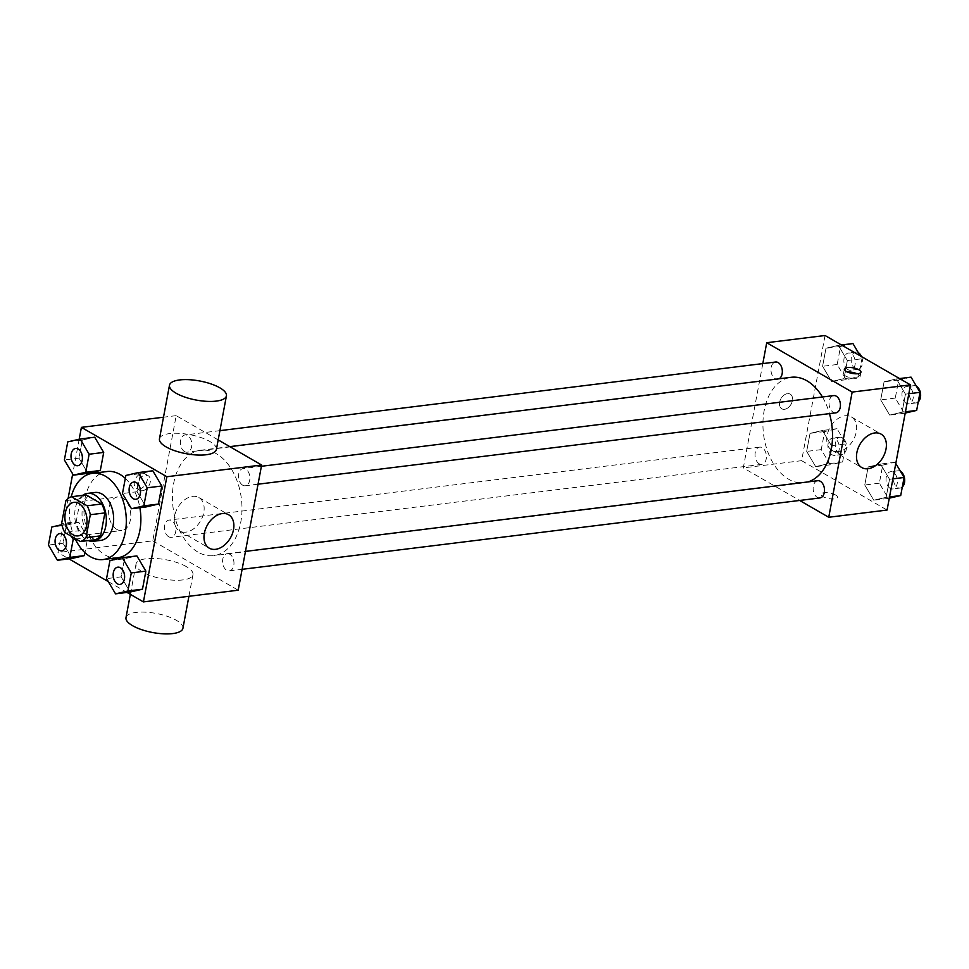 <?xml version="1.0" encoding="UTF-8"?>
<svg xmlns="http://www.w3.org/2000/svg" width="969" height="969" viewBox="0 0 969 969"><rect width="100%" height="100%" fill="white"/><g stroke="black" fill="none" stroke-linecap="round" stroke-linejoin="round"><path stroke-width="0.73" stroke-dasharray="4.84 3.63" d="M116.777 529.377A16.897 10.962 83 0 1 108.637 511.257A16.897 10.962 83 0 1 117.637 496.964A16.897 10.962 83 0 1 130.585 512.383A16.897 10.962 83 0 1 121.779 530.503A16.897 10.962 83 0 1 116.777 529.377M65.904 500.61L80.488 498.805L76.188 521.746L61.616 523.551M95.023 539.745L79.373 530.697L64.79 532.49M79.373 530.697A22.941 14.886 83 0 1 76.188 521.746M80.488 498.805A22.941 14.886 83 0 1 86.059 494.929M82.631 495.353A24.14 15.661 -97 0 0 75.291 508.519A24.14 15.661 -97 0 0 88.215 540.581M100.8 540.387A24.14 15.661 83 0 1 93.654 538.788A24.14 15.661 83 0 1 82.583 507.611A24.14 15.661 83 0 1 94.877 492.482M75.013 538.401A43.448 28.186 83 0 1 71.209 496.818M117.746 557.744A43.448 28.186 83 0 1 104.882 554.874A43.448 28.186 83 0 1 83.964 508.253A43.448 28.186 83 0 1 107.087 471.515M125.316 478.407A43.448 28.186 83 0 1 139.863 507.695M67.757 441.876L82.341 440.071L94.708 437.213L82.341 440.071L78.961 458.143L87.949 473.344L78.961 458.143L64.378 459.948M125.861 475.452L140.444 473.659L152.811 470.789L140.444 473.659L137.065 491.719L146.053 506.932L137.065 491.719L122.482 493.524M79.192 439.236L72.687 473.986M68.096 498.502L57.983 552.536L68.92 558.859M108.31 581.618L127.024 592.434M75.328 539.079L87.767 537.541L84.945 552.657L87.767 537.541L78.78 522.339L66.413 525.198L63.033 543.27L72.021 558.471L63.033 543.27L48.45 545.062M109.933 560.579L124.516 558.774L136.883 555.915L124.516 558.774L121.137 576.846L130.125 592.047L121.137 576.846L106.554 578.638M218.182 439.914L176.188 415.64L152.763 540.823L57.983 552.536M176.188 415.64L163.507 417.215M139.318 488.982A8.442 5.778 120 0 0 146.634 482.247A8.442 5.778 120 0 0 145.011 473.853A8.442 5.778 120 0 0 135.781 478.274A8.442 5.778 120 0 0 136.556 488.473A8.442 5.778 120 0 0 139.318 488.982M197.991 552.1A53.101 34.448 83 0 1 172.421 495.135A53.101 34.448 83 0 1 200.692 450.234A53.101 34.448 83 0 1 241.39 498.708A53.101 34.448 83 0 1 213.701 555.625A53.101 34.448 83 0 1 197.991 552.1M152.763 540.823L238.204 590.206M242.71 485.203A8.685 5.632 83 0 1 238.519 475.876A8.685 5.632 83 0 1 243.146 468.536A8.685 5.632 83 0 1 249.808 476.469A8.685 5.632 83 0 1 245.278 485.772A8.685 5.632 83 0 1 242.71 485.203M184.607 451.627A8.685 5.632 83 0 1 180.416 442.3A8.685 5.632 83 0 1 185.043 434.948A8.685 5.632 83 0 1 191.705 442.881A8.685 5.632 83 0 1 187.174 452.196A8.685 5.632 83 0 1 184.607 451.627M168.679 536.741A8.685 5.632 83 0 1 164.488 527.427A8.685 5.632 83 0 1 169.115 520.074A8.685 5.632 83 0 1 175.777 528.008A8.685 5.632 83 0 1 171.247 537.323A8.685 5.632 83 0 1 168.679 536.741M229.786 554.232A8.685 5.632 -97 0 0 227.218 553.65A8.685 5.632 -97 0 0 222.688 562.965A8.685 5.632 -97 0 0 229.35 570.898A8.685 5.632 -97 0 0 233.977 563.546A8.685 5.632 -97 0 0 229.786 554.232M159.461 438.836A28.961 9.702 -169.4 0 1 189.706 434.633A28.961 9.702 -169.4 0 1 216.39 449.495M186.363 566.635A28.961 9.702 10.6 0 0 155.597 558.507A28.961 9.702 10.6 0 0 136.023 564.019A28.961 9.702 10.6 0 0 162.707 578.881A28.961 9.702 10.6 0 0 192.964 574.665A28.961 9.702 10.6 0 0 186.363 566.635M182.923 628.312A28.961 9.702 10.6 0 0 176.334 620.293A28.961 9.702 10.6 0 0 145.556 612.166A28.961 9.702 10.6 0 0 125.994 617.665M185.854 532.138A19.307 13.191 -60 0 1 179.531 530.976A19.307 13.191 -60 0 1 177.775 507.659A19.307 13.191 -60 0 1 198.863 497.545A19.307 13.191 -60 0 1 202.582 516.731A19.307 13.191 -60 0 1 185.854 532.138M142.395 490.762A8.442 5.778 120 0 0 149.71 484.015A8.442 5.778 120 0 0 148.087 475.622A8.442 5.778 120 0 0 138.858 480.055A8.442 5.778 120 0 0 139.633 490.253A8.442 5.778 120 0 0 142.395 490.762M807.819 481.944A53.101 34.448 83 0 1 804.246 482.683A53.101 34.448 83 0 1 788.536 479.158A53.101 34.448 83 0 1 762.954 422.193A53.101 34.448 83 0 1 791.225 377.292M822.415 396.987A53.101 34.448 83 0 1 829.476 413.618M817.751 480.709A8.685 5.632 -97 0 0 813.221 490.023A8.685 5.632 -97 0 0 819.883 497.957M779.124 378.782A8.685 5.632 83 0 1 777.707 379.254A8.685 5.632 83 0 1 775.139 378.685A8.685 5.632 83 0 1 770.961 369.359A8.685 5.632 83 0 1 775.588 362.018M759.211 463.8A8.685 5.632 83 0 1 755.033 454.485A8.685 5.632 83 0 1 759.648 447.133A8.685 5.632 83 0 1 766.309 455.067A8.685 5.632 83 0 1 761.779 464.381A8.685 5.632 83 0 1 759.211 463.8M835.811 412.842A8.685 5.632 83 0 1 833.243 412.261A8.685 5.632 83 0 1 829.052 402.934A8.685 5.632 83 0 1 833.679 395.594M762.821 363.593L743.296 467.882L799.655 500.452M825.055 335.504L801.629 460.675L743.296 467.882M784.539 409.293A8.442 5.778 120 0 0 791.855 402.547A8.442 5.778 120 0 0 790.219 394.153A8.442 5.778 120 0 0 781.002 398.586A8.442 5.778 120 0 0 781.765 408.785A8.442 5.778 120 0 0 784.539 409.293A8.442 5.778 120 0 0 791.855 402.547A8.442 5.778 120 0 0 790.232 394.153A8.442 5.778 120 0 0 781.002 398.586A8.442 5.778 120 0 0 781.777 408.785A8.442 5.778 120 0 0 784.539 409.293M905.446 394.153L896.458 378.94L884.079 381.81L880.7 399.87L889.687 415.083L902.066 412.213L905.446 394.153L896.458 378.94L884.079 381.81L880.7 399.87L889.687 415.083L902.066 412.213L905.446 394.153L908.837 393.729M831.414 445.692L822.427 430.49L810.048 433.349L806.668 451.409L815.656 466.622L828.035 463.763L831.414 445.692L822.427 430.49L810.048 433.349L806.668 451.409L815.656 466.622L828.035 463.763L831.414 445.692L845.998 443.887L837.01 428.686L824.631 431.544L821.252 449.616L830.239 464.817L842.618 461.959L845.998 443.887M801.629 460.675L887.071 510.057M847.342 360.565L838.355 345.364L825.988 348.222L822.596 366.294L831.596 381.495L843.963 378.637L847.342 360.565L838.355 345.364L825.988 348.222L822.596 366.294L831.596 381.495L843.963 378.637L847.342 360.565L861.925 358.772L860.169 355.805M889.518 479.267L880.53 464.066L868.151 466.925L864.772 484.997L873.759 500.198L886.138 497.339L889.518 479.267L880.53 464.066L868.151 466.925L864.772 484.997L873.759 500.198L886.138 497.339L889.518 479.267L892.909 478.856M835.593 495.014A8.442 2.834 10.6 0 0 826.618 492.64A8.442 2.834 10.6 0 0 820.913 494.251A8.442 2.834 10.6 0 0 828.689 498.587A8.442 2.834 10.6 0 0 837.519 497.351A8.442 2.834 10.6 0 0 835.593 495.014M835.593 495.002A8.442 2.834 10.6 0 0 826.618 492.64A8.442 2.834 10.6 0 0 820.913 494.238A8.442 2.834 10.6 0 0 828.689 498.575A8.442 2.834 10.6 0 0 837.519 497.351A8.442 2.834 10.6 0 0 835.593 495.002M857.081 373.792A8.442 2.834 -169.4 0 1 860.097 376.687A8.442 2.834 -169.4 0 1 854.392 378.285A8.442 2.834 -169.4 0 1 845.416 375.924A8.442 2.834 -169.4 0 1 843.49 373.574A8.442 2.834 -169.4 0 1 847.354 371.963M838.355 451.542A19.307 13.191 -60 0 1 832.044 450.379A19.307 13.191 -60 0 1 830.288 427.063A19.307 13.191 -60 0 1 851.363 416.949A19.307 13.191 -60 0 1 855.082 436.135A19.307 13.191 -60 0 1 838.355 451.542M895.792 463.424L895.102 462.261L882.735 465.12L879.355 483.192L888.343 498.405L889.288 498.175M890.22 488.376A8.685 5.632 83 0 1 886.029 479.061A8.685 5.632 83 0 1 890.656 471.709A8.685 5.632 83 0 1 897.318 479.643A8.685 5.632 83 0 1 892.788 488.957A8.685 5.632 83 0 1 890.22 488.376M895.102 462.261L880.53 464.066M882.735 465.12L868.151 466.925M879.355 483.192L864.772 484.997M888.343 498.405L873.759 500.198M889.53 496.915L886.138 497.339M902.321 486.983A8.685 5.632 83 0 1 900.08 488.049A8.685 5.632 83 0 1 897.512 487.48A8.685 5.632 83 0 1 893.321 478.153A8.685 5.632 83 0 1 897.948 470.813A8.685 5.632 83 0 1 900.48 471.358M911.042 377.147L898.663 380.005L895.283 398.077L904.271 413.278L905.216 413.06M906.148 403.261A8.685 5.632 83 0 1 901.969 393.935A8.685 5.632 83 0 1 906.584 386.583A8.685 5.632 83 0 1 913.246 394.516A8.685 5.632 83 0 1 908.716 403.831A8.685 5.632 83 0 1 906.148 403.261M899.547 378.564L896.458 378.94M898.663 380.005L884.079 381.81M895.283 398.077L880.7 399.87M904.271 413.278L889.687 415.083M905.458 411.801L902.066 412.213M918.249 401.856A8.685 5.632 83 0 1 916.008 402.934A8.685 5.632 83 0 1 913.44 402.353A8.685 5.632 83 0 1 909.249 393.039A8.685 5.632 83 0 1 913.876 385.686A8.685 5.632 83 0 1 916.42 386.243M832.117 454.8A8.685 5.632 83 0 1 827.938 445.474A8.685 5.632 83 0 1 832.565 438.133A8.685 5.632 83 0 1 839.215 446.055A8.685 5.632 83 0 1 834.684 455.369A8.685 5.632 83 0 1 832.117 454.8M837.01 428.686L822.427 430.49M824.631 431.544L810.048 433.349M821.252 449.616L806.668 451.409M830.239 464.817L815.656 466.622M842.618 461.959L828.035 463.763M839.408 453.904A8.685 5.632 83 0 1 835.23 444.577A8.685 5.632 83 0 1 839.844 437.225A8.685 5.632 83 0 1 846.506 445.159A8.685 5.632 83 0 1 841.976 454.473A8.685 5.632 83 0 1 839.408 453.904M852.938 343.559L840.559 346.43L837.18 364.489L846.167 379.703L858.546 376.832L861.925 358.772M848.045 369.673A8.685 5.632 83 0 1 843.866 360.359A8.685 5.632 83 0 1 848.493 353.007A8.685 5.632 83 0 1 855.155 360.94A8.685 5.632 83 0 1 850.625 370.255A8.685 5.632 83 0 1 848.045 369.673M841.455 344.976L838.355 345.364M840.559 346.43L825.988 348.222M837.18 364.489L822.596 366.294M846.167 379.703L831.596 381.495M858.546 376.832L843.963 378.637M861.514 356.58A8.685 5.632 83 0 1 857.904 369.359A8.685 5.632 83 0 1 855.336 368.777A8.685 5.632 83 0 1 851.157 359.451A8.685 5.632 83 0 1 855.784 352.11A8.685 5.632 83 0 1 858.316 352.668M119.962 584.404A8.685 5.632 83 0 1 117.419 583.835A8.685 5.632 83 0 1 113.228 574.532A8.685 5.632 83 0 1 117.83 567.168M124.516 558.774L121.137 576.846M135.89 499.289A8.685 5.632 83 0 1 133.347 498.708A8.685 5.632 83 0 1 129.156 489.406A8.685 5.632 83 0 1 133.758 482.041M140.444 473.659L137.065 491.719M71.403 536.317L64.196 524.132L61.859 524.677M61.859 550.828A8.685 5.632 83 0 1 59.315 550.247A8.685 5.632 83 0 1 55.124 540.956A8.685 5.632 83 0 1 59.727 533.58M87.767 537.541L78.78 522.339L64.196 524.132M78.78 522.339L66.413 525.198L51.829 527.003M66.413 525.198L63.033 543.27M77.786 465.714A8.685 5.632 83 0 1 75.243 465.132A8.685 5.632 83 0 1 71.064 455.83A8.685 5.632 83 0 1 75.655 448.465M82.341 440.071L78.961 458.143M78.041 535.905L121.779 530.503M73.898 502.366L117.637 496.964M136.023 564.019L130.355 594.36M192.964 574.665L188.919 596.298M179.531 530.976L209.268 548.163M198.863 497.545L228.587 514.721M148.087 475.622L145.011 473.853M139.633 490.253L136.556 488.473M229.798 446.636L200.692 450.234M804.246 482.683L213.701 555.625M229.35 570.898L242.117 569.324M227.218 553.65L245.46 551.397M219.915 430.648L185.043 434.948M777.707 379.254L187.174 452.196M759.648 447.133L169.115 520.074M761.779 464.381L171.247 537.323M261.4 466.283L243.146 468.536M258.045 484.197L245.278 485.772M860.097 376.687L860.944 372.181M843.49 373.574L844.338 369.068M832.044 450.379L861.78 467.567M851.363 416.949L881.1 434.136M897.948 470.813L890.656 471.709M900.08 488.049L892.788 488.957M913.876 385.686L906.584 386.583M916.008 402.934L908.716 403.831M839.844 437.225L832.565 438.133M841.976 454.473L834.684 455.369M855.784 352.11L848.493 353.007M857.904 369.359L850.625 370.255"/><path stroke-width="1.45" d="M73.038 534.779A16.897 10.962 83 0 1 64.899 516.659A16.897 10.962 83 0 1 73.898 502.366A16.897 10.962 83 0 1 86.847 517.785A16.897 10.962 83 0 1 78.041 535.905A16.897 10.962 83 0 1 73.038 534.779M86.023 537.662L90.311 514.721A22.941 14.886 83 0 0 87.137 505.782L71.488 496.722A22.941 14.886 83 0 0 65.904 500.61L61.616 523.551A22.941 14.886 83 0 0 64.79 532.49L80.451 541.538A22.941 14.886 83 0 0 86.023 537.662L100.606 535.857L104.894 512.916L90.311 514.721M100.606 535.857A22.941 14.886 83 0 1 95.023 539.745L80.451 541.538M104.894 512.916A22.941 14.886 83 0 0 101.721 503.977L86.059 494.929L71.488 496.722M88.215 540.581A24.14 15.661 -97 0 0 93.508 541.283A24.14 15.661 -97 0 0 106.081 515.411A24.14 15.661 -97 0 0 87.585 493.378A24.14 15.661 -97 0 0 82.631 495.353M87.585 493.378L94.877 492.482A24.14 15.661 83 0 1 113.373 514.515A24.14 15.661 83 0 1 100.8 540.387L93.508 541.283M101.721 503.977L87.137 505.782M71.209 496.818A43.448 28.186 83 0 1 92.515 473.32A43.448 28.186 83 0 1 125.813 512.976A43.448 28.186 83 0 1 103.162 559.549A43.448 28.186 83 0 1 90.311 556.666A43.448 28.186 83 0 1 75.013 538.401M92.515 473.32L107.087 471.515A43.448 28.186 83 0 1 125.316 478.407M139.863 507.695A43.448 28.186 83 0 1 117.746 557.744L103.162 559.549M73.365 475.149L87.949 473.344L100.316 470.486L103.707 452.426L94.708 437.213L80.136 439.018L67.757 441.876L64.378 459.948L73.365 475.149L85.744 472.291L89.124 454.219L80.136 439.018M131.469 508.725L146.053 506.932L158.419 504.062L161.799 486.002L152.811 470.789L138.228 472.593L125.861 475.452L122.482 493.524L131.469 508.725L143.836 505.866L147.227 487.795L138.228 472.593M127.024 592.434L143.424 601.906L166.85 476.736L81.408 427.353L79.192 439.236M72.687 473.986L68.096 498.502M68.92 558.859L108.31 581.618M61.859 524.677L51.829 527.003L48.45 545.062L57.437 560.276L72.021 558.471L84.388 555.612L84.945 552.657L84.388 555.612L69.816 557.405L73.196 539.345L71.403 536.317M115.541 593.852L130.125 592.047L142.491 589.188L145.871 571.116L136.883 555.915L122.3 557.72L109.933 560.579L106.554 578.638L115.541 593.852L127.908 590.993L131.287 572.921L122.3 557.72M163.507 417.215L81.408 427.353M143.424 601.906L238.204 590.206L261.63 465.023L218.182 439.914M261.63 465.023L166.85 476.736M215.59 549.326A19.307 13.191 -60 0 1 209.268 548.163A19.307 13.191 -60 0 1 207.511 524.847A19.307 13.191 -60 0 1 228.587 514.721A19.307 13.191 -60 0 1 232.306 533.919A19.307 13.191 -60 0 1 215.59 549.326M226.431 395.849L216.39 449.495A28.961 9.702 -169.4 0 1 196.816 454.994A28.961 9.702 -169.4 0 1 166.05 446.866A28.961 9.702 -169.4 0 1 159.461 438.836L169.49 385.19A28.961 9.702 -169.4 0 1 199.747 380.987A28.961 9.702 -169.4 0 1 226.431 395.849A28.961 9.702 -169.4 0 1 206.857 401.348A28.961 9.702 -169.4 0 1 176.092 393.22A28.961 9.702 -169.4 0 1 169.49 385.19M130.355 594.36L125.994 617.665A28.961 9.702 10.6 0 0 152.678 632.527A28.961 9.702 10.6 0 0 182.923 628.312L188.919 596.298M229.798 446.636L791.225 377.292A53.101 34.448 83 0 1 822.415 396.987M829.476 413.618A53.101 34.448 83 0 1 807.819 481.944M242.117 569.324L819.883 497.957A8.685 5.632 -97 0 0 824.51 490.617A8.685 5.632 -97 0 0 820.319 481.29A8.685 5.632 -97 0 0 817.751 480.709L245.46 551.397M219.915 430.648L775.588 362.018A8.685 5.632 83 0 1 782.056 368.826A8.685 5.632 83 0 1 779.124 378.782M261.4 466.283L833.679 395.594A8.685 5.632 83 0 1 840.341 403.528A8.685 5.632 83 0 1 835.811 412.842L258.045 484.197M799.655 500.452L828.737 517.264L852.163 392.082L766.721 342.711L762.821 363.593M828.737 517.264L887.071 510.057L910.497 384.887L825.055 335.504L766.721 342.711M910.497 384.887L852.163 392.082M868.091 468.73A19.307 13.191 -60 0 1 861.78 467.567A19.307 13.191 -60 0 1 860.012 444.25A19.307 13.191 -60 0 1 881.1 434.136A19.307 13.191 -60 0 1 884.818 453.322A19.307 13.191 -60 0 1 868.091 468.73M846.264 371.418A8.442 2.834 -169.4 0 1 844.338 369.068A8.442 2.834 -169.4 0 1 853.156 367.845A8.442 2.834 -169.4 0 1 860.944 372.181A8.442 2.834 -169.4 0 1 855.227 373.78A8.442 2.834 -169.4 0 1 846.264 371.418M847.354 371.963A8.442 2.834 -169.4 0 1 857.081 373.792M889.288 498.175L900.71 495.534L904.101 477.475L895.792 463.424M900.71 495.534L889.53 496.915M904.101 477.475L892.909 478.856M900.48 471.358A8.685 5.632 83 0 1 904.622 478.819A8.685 5.632 83 0 1 902.321 486.983M905.216 413.06L916.65 410.42L920.029 392.348L911.042 377.147L899.547 378.564M916.65 410.42L905.458 411.801M920.029 392.348L908.837 393.729M916.42 386.243A8.685 5.632 83 0 1 920.55 393.705A8.685 5.632 83 0 1 918.249 401.856M860.169 355.805L852.938 343.559L841.455 344.976M858.316 352.668A8.685 5.632 83 0 1 861.514 356.58M117.794 567.168L117.855 567.156A8.685 5.632 83 0 1 117.855 567.156A8.685 5.632 83 0 1 124.516 575.089A8.685 5.632 83 0 1 119.986 584.404A8.685 5.632 83 0 1 119.962 584.404L119.926 584.416A8.685 5.632 83 0 1 117.358 583.835A8.685 5.632 83 0 1 113.167 574.52A8.685 5.632 83 0 1 117.794 567.168A8.685 5.632 83 0 1 124.456 575.101A8.685 5.632 83 0 1 119.926 584.416M130.125 592.047L142.491 589.188L127.908 590.993M142.491 589.188L145.871 571.116L131.287 572.921M145.871 571.116L136.883 555.915M133.722 482.041L133.783 482.041A8.685 5.632 83 0 1 133.783 482.041A8.685 5.632 83 0 1 140.444 489.975A8.685 5.632 83 0 1 135.914 499.289A8.685 5.632 83 0 1 135.89 499.289L135.854 499.289A8.685 5.632 83 0 1 133.286 498.72A8.685 5.632 83 0 1 129.107 489.393A8.685 5.632 83 0 1 133.722 482.041A8.685 5.632 83 0 1 140.384 489.975A8.685 5.632 83 0 1 135.854 499.289M146.053 506.932L158.419 504.062L143.836 505.866M158.419 504.062L161.799 486.002L147.227 487.795M161.799 486.002L152.811 470.789M57.437 560.276L69.816 557.405M59.727 533.58A8.685 5.632 83 0 1 59.751 533.58A8.685 5.632 83 0 1 66.413 541.514A8.685 5.632 83 0 1 61.883 550.828A8.685 5.632 83 0 1 61.859 550.828A8.685 5.632 83 0 1 59.254 550.259A8.685 5.632 83 0 1 55.076 540.932A8.685 5.632 83 0 1 59.703 533.592A8.685 5.632 83 0 1 66.352 541.526A8.685 5.632 83 0 1 61.822 550.828L61.883 550.828M72.021 558.471L84.388 555.612M75.328 539.079L73.196 539.345M75.691 448.465L75.63 448.465A8.685 5.632 83 0 1 75.691 448.465A8.685 5.632 83 0 1 82.341 456.387A8.685 5.632 83 0 1 77.811 465.701A8.685 5.632 83 0 1 77.786 465.714A8.685 5.632 83 0 1 75.182 465.132A8.685 5.632 83 0 1 71.003 455.818A8.685 5.632 83 0 1 75.63 448.465A8.685 5.632 83 0 1 82.292 456.399A8.685 5.632 83 0 1 77.762 465.714L77.811 465.701M87.949 473.344L100.316 470.486L85.744 472.291M100.316 470.486L103.707 452.426L89.124 454.219M103.707 452.426L94.708 437.213"/></g></svg>
